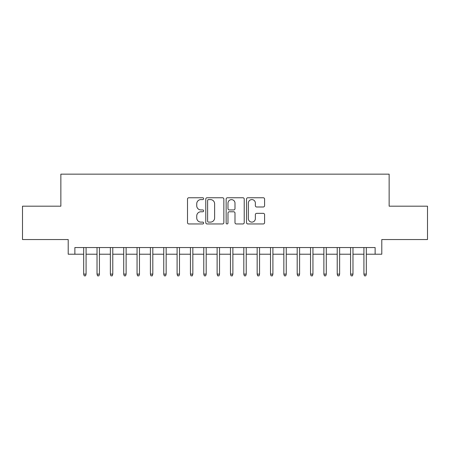 <?xml version="1.0" encoding="UTF-8"?>
<svg xmlns="http://www.w3.org/2000/svg" width="450" height="450" viewBox="0 0 450 450"><rect width="100%" height="100%" fill="white"/><g stroke="black" fill="none" stroke-linecap="round" stroke-linejoin="round"><path stroke-width="0.67" d="M203.648 198.675A0.917 0.917 0 0 0 202.731 197.758L188.814 197.758A1.311 1.311 0 0 0 187.504 199.069L187.504 222.643A1.311 1.311 0 0 0 188.814 223.954L202.731 223.954A0.917 0.917 0 0 0 203.648 223.037A0.917 0.917 0 0 0 202.731 222.12L200.931 222.12A4.191 4.191 0 0 1 196.74 217.929L196.74 215.961A4.191 4.191 0 0 1 200.931 211.77L202.731 211.77A0.917 0.917 0 0 0 203.648 210.853A0.917 0.917 0 0 0 202.731 209.936L200.931 209.936A4.191 4.191 0 0 1 196.74 205.746L196.74 203.782A4.191 4.191 0 0 1 200.931 199.592L202.731 199.592A0.917 0.917 0 0 0 203.648 198.675M263.278 206.989A1.311 1.311 0 0 0 264.589 205.684L264.589 199.069A1.311 1.311 0 0 0 263.278 197.758L247.826 197.758A1.311 1.311 0 0 0 246.516 199.069L246.516 222.643A1.311 1.311 0 0 0 247.826 223.954L263.278 223.954A1.311 1.311 0 0 0 264.589 222.643L264.589 214.656A1.311 1.311 0 0 0 263.278 213.345L256.663 213.345A1.311 1.311 0 0 0 255.358 214.656L255.358 218.616A3.504 3.504 0 0 1 251.854 222.12A3.504 3.504 0 0 1 248.349 218.616L248.349 203.096A3.504 3.504 0 0 1 251.854 199.592A3.504 3.504 0 0 1 255.358 203.096L255.358 205.684A1.311 1.311 0 0 0 256.663 206.989L263.278 206.989M74.874 254.222L74.874 247.551L375.126 247.551L375.126 254.222L381.797 254.222L381.797 239.546L427.5 239.546L427.5 206.184L389.137 206.184L389.137 174.156L60.863 174.156L60.863 206.184L22.5 206.184L22.5 239.546L68.203 239.546L68.203 254.222L83.683 254.222M223.852 199.069A1.311 1.311 0 0 0 222.542 197.758L207.09 197.758A1.311 1.311 0 0 0 205.779 199.069L205.779 222.643A1.311 1.311 0 0 0 207.09 223.954L222.542 223.954A1.311 1.311 0 0 0 223.852 222.643L223.852 199.069M227.458 197.758L242.91 197.758A1.311 1.311 0 0 1 244.221 199.069L244.221 222.643A1.311 1.311 0 0 1 242.91 223.954L236.295 223.954A1.311 1.311 0 0 1 234.99 222.643L234.99 213.081A1.311 1.311 0 0 0 233.679 211.77L229.292 211.77A1.311 1.311 0 0 0 227.981 213.081L227.981 223.037A0.917 0.917 0 0 1 227.064 223.954A0.917 0.917 0 0 1 226.148 223.037L226.148 199.069A1.311 1.311 0 0 1 227.458 197.758M86.085 254.222L97.026 254.222M99.427 254.222L110.374 254.222M112.776 254.222L123.716 254.222M126.118 254.222L137.059 254.222M139.461 254.222L150.407 254.222M152.809 254.222L163.749 254.222M166.151 254.222L177.092 254.222M179.494 254.222L190.44 254.222M192.842 254.222L203.782 254.222M206.184 254.222L217.125 254.222M219.527 254.222L230.473 254.222M232.875 254.222L243.816 254.222M246.218 254.222L257.158 254.222M259.56 254.222L270.506 254.222M272.908 254.222L283.849 254.222M286.251 254.222L297.191 254.222M299.593 254.222L310.539 254.222M312.941 254.222L323.882 254.222M326.284 254.222L337.224 254.222M339.626 254.222L350.572 254.222M352.974 254.222L363.915 254.222M366.317 254.222L375.126 254.222M208.53 199.592A0.917 0.917 0 0 0 207.613 200.509L207.613 221.203A0.917 0.917 0 0 0 208.53 222.12L210.426 222.12A4.191 4.191 0 0 0 214.622 217.929L214.622 203.782A4.191 4.191 0 0 0 210.426 199.592L208.53 199.592M234.99 203.158A3.504 3.504 0 0 0 231.486 199.654A3.504 3.504 0 0 0 227.981 203.158L227.981 208.626A1.311 1.311 0 0 0 229.292 209.936L233.679 209.936A1.311 1.311 0 0 0 234.99 208.626L234.99 203.158M83.683 274.106L84.218 275.844L85.551 275.844L86.085 274.106L83.683 274.106L83.683 247.551M86.085 274.106L86.085 247.551M97.026 274.106L97.56 275.844L98.899 275.844L99.427 274.106L97.026 274.106L97.026 247.551M99.427 274.106L99.427 247.551M110.374 274.106L110.908 275.844L112.241 275.844L112.776 274.106L110.374 274.106L110.374 247.551M112.776 274.106L112.776 247.551M123.716 274.106L124.251 275.844L125.584 275.844L126.118 274.106L123.716 274.106L123.716 247.551M126.118 274.106L126.118 247.551M137.059 274.106L137.593 275.844L138.932 275.844L139.461 274.106L137.059 274.106L137.059 247.551M139.461 274.106L139.461 247.551M150.407 274.106L150.941 275.844L152.274 275.844L152.809 274.106L150.407 274.106L150.407 247.551M152.809 274.106L152.809 247.551M163.749 274.106L164.284 275.844L165.617 275.844L166.151 274.106L163.749 274.106L163.749 247.551M166.151 274.106L166.151 247.551M177.092 274.106L177.626 275.844L178.959 275.844L179.494 274.106L177.092 274.106L177.092 247.551M179.494 274.106L179.494 247.551M190.44 274.106L190.974 275.844L192.308 275.844L192.842 274.106L190.44 274.106L190.44 247.551M192.842 274.106L192.842 247.551M203.782 274.106L204.317 275.844L205.65 275.844L206.184 274.106L203.782 274.106L203.782 247.551M206.184 274.106L206.184 247.551M217.125 274.106L217.659 275.844L218.993 275.844L219.527 274.106L217.125 274.106L217.125 247.551M219.527 274.106L219.527 247.551M230.473 274.106L231.007 275.844L232.341 275.844L232.875 274.106L230.473 274.106L230.473 247.551M232.875 274.106L232.875 247.551M243.816 274.106L244.35 275.844L245.683 275.844L246.218 274.106L243.816 274.106L243.816 247.551M246.218 274.106L246.218 247.551M257.158 274.106L257.692 275.844L259.026 275.844L259.56 274.106L257.158 274.106L257.158 247.551M259.56 274.106L259.56 247.551M270.506 274.106L271.041 275.844L272.374 275.844L272.908 274.106L270.506 274.106L270.506 247.551M272.908 274.106L272.908 247.551M283.849 274.106L284.383 275.844L285.716 275.844L286.251 274.106L283.849 274.106L283.849 247.551M286.251 274.106L286.251 247.551M297.191 274.106L297.726 275.844L299.059 275.844L299.593 274.106L297.191 274.106L297.191 247.551M299.593 274.106L299.593 247.551M310.539 274.106L311.068 275.844L312.407 275.844L312.941 274.106L310.539 274.106L310.539 247.551M312.941 274.106L312.941 247.551M323.882 274.106L324.416 275.844L325.749 275.844L326.284 274.106L323.882 274.106L323.882 247.551M326.284 274.106L326.284 247.551M337.224 274.106L337.759 275.844L339.092 275.844L339.626 274.106L337.224 274.106L337.224 247.551M339.626 274.106L339.626 247.551M350.572 274.106L351.101 275.844L352.44 275.844L352.974 274.106L350.572 274.106L350.572 247.551M352.974 274.106L352.974 247.551M363.915 274.106L364.449 275.844L365.782 275.844L366.317 274.106L363.915 274.106L363.915 247.551M366.317 274.106L366.317 247.551"/></g></svg>
